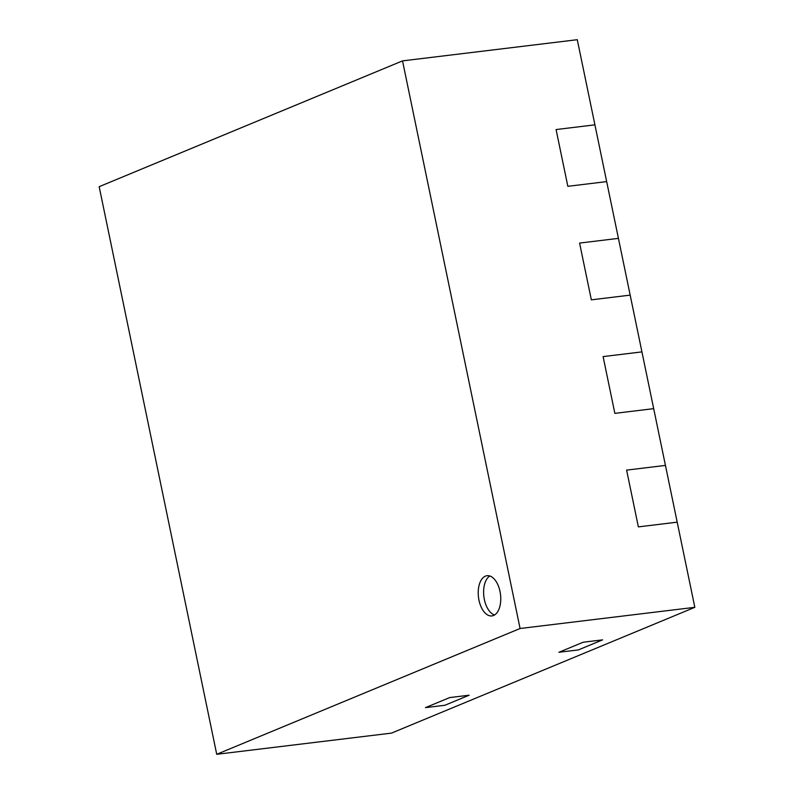 <?xml version="1.0" encoding="UTF-8"?>
<svg xmlns="http://www.w3.org/2000/svg" width="794" height="794" viewBox="0 0 794 794"><rect width="100%" height="100%" fill="white"/><g stroke="black" fill="none" stroke-linecap="round" stroke-linejoin="round"><path stroke-width="1.19" d="M556.078 129.551L594.914 124.847L577.278 39.7L402.528 60.88L99.171 186.679L216.722 754.3L391.472 733.12L694.829 607.321L594.914 124.847L556.078 129.551L567.839 186.312L606.666 181.608L567.839 186.312L556.078 129.551M579.59 243.073L618.427 238.369L579.59 243.073L591.341 299.834L630.178 295.13L591.341 299.834L579.59 243.073M603.103 356.595L641.929 351.891L603.103 356.595L614.854 413.356L653.69 408.652L614.854 413.356L603.103 356.595M626.605 470.117L665.441 465.413L626.605 470.117L638.366 526.879L677.193 522.174L638.366 526.879L626.605 470.117M425.445 707.633L444.858 705.28L469.125 695.216L449.712 697.569L469.125 695.216L444.858 705.28L425.445 707.633L449.712 697.569L425.445 707.633M578.34 649.929L602.606 639.865L583.193 642.217L602.606 639.865L578.34 649.929L558.916 652.281L583.193 642.217L558.916 652.281L578.34 649.929M494.553 614.983A20.257 11.096 83.1 0 1 484.37 599.52A20.257 11.096 83.1 0 1 489.819 575.987M478.971 600.175A20.257 11.096 83.1 0 1 487.05 575.7A20.257 11.096 83.1 0 1 500.498 594.478A20.257 11.096 83.1 0 1 491.923 615.926A20.257 11.096 83.1 0 1 478.971 600.175M216.722 754.3L520.08 628.501L694.829 607.321M520.08 628.501L402.528 60.88"/></g></svg>
